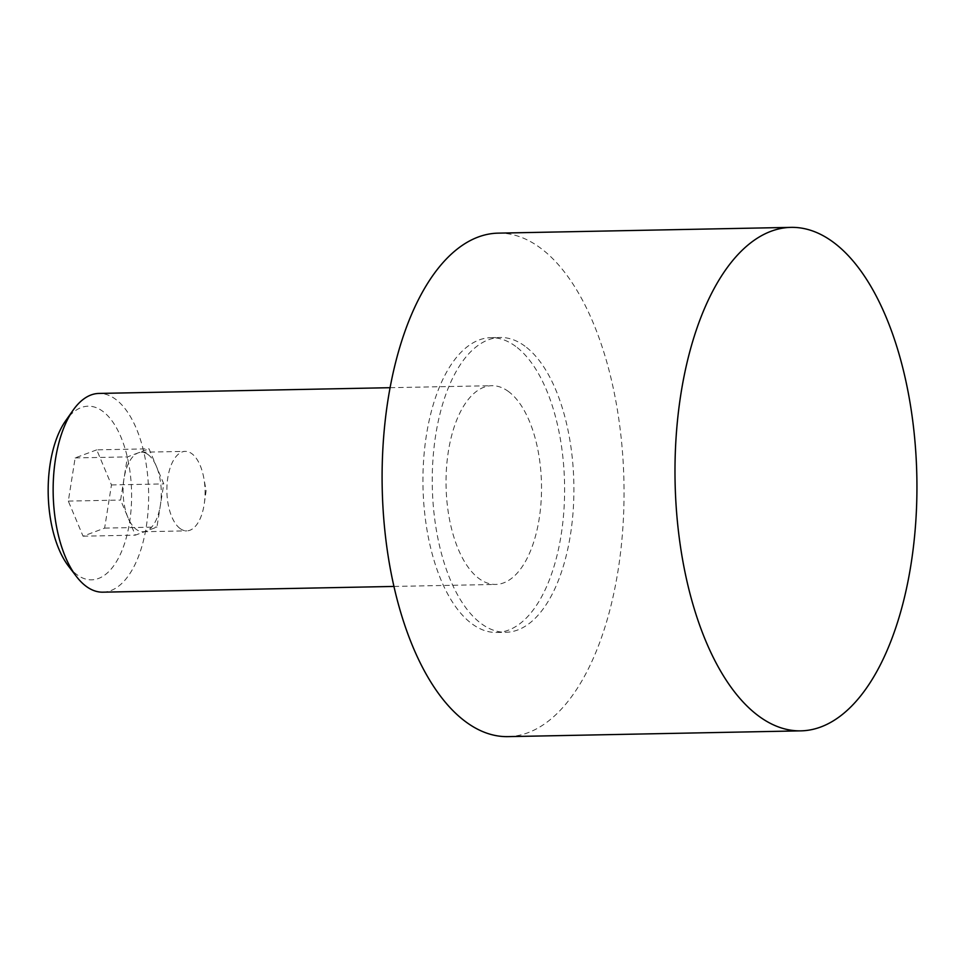 <?xml version="1.0" encoding="UTF-8"?>
<svg xmlns="http://www.w3.org/2000/svg" width="964" height="964" viewBox="0 0 964 964"><rect width="100%" height="100%" fill="white"/><g stroke="black" fill="none" stroke-linecap="round" stroke-linejoin="round"><path stroke-width="0.72" stroke-dasharray="4.82 3.62" d="M102.847 592.173A99.388 47.718 88.9 0 0 148.203 509.474A99.388 47.718 88.9 0 0 115.704 399.337A99.388 47.718 88.9 0 0 98.943 393.433M508.582 391.601A99.388 47.718 88.9 0 0 491.821 385.696A99.388 47.718 88.9 0 0 446.477 468.384A99.388 47.718 88.9 0 0 478.975 578.533A99.388 47.718 88.9 0 0 495.725 584.437A99.388 47.718 88.9 0 0 541.081 501.75A99.388 47.718 88.9 0 0 508.582 391.601M68.504 566.133A86.844 41.693 88.9 0 0 76.951 574.677A86.844 41.693 88.9 0 0 129.55 522.524A86.844 41.693 88.9 0 0 102.823 411.363A86.844 41.693 88.9 0 0 65.636 420.798M180.063 528.513A39.753 19.087 88.9 0 0 186.763 530.875A39.753 19.087 88.9 0 0 204.32 503.413A39.753 19.087 88.9 0 0 203.826 478.12A39.753 19.087 88.9 0 0 191.908 453.743A39.753 19.087 88.9 0 0 185.196 451.381A39.753 19.087 88.9 0 0 167.061 484.458A39.753 19.087 88.9 0 0 180.063 528.513M148.107 454.61A39.753 19.087 -91.1 0 1 161.108 498.653A39.753 19.087 -91.1 0 1 142.973 531.73A39.753 19.087 -91.1 0 1 136.261 529.369A39.753 19.087 -91.1 0 1 123.272 485.314A39.753 19.087 -91.1 0 1 141.407 452.237A39.753 19.087 -91.1 0 1 148.107 454.61M508.028 736.629A251.797 120.898 88.9 0 0 622.913 527.139A251.797 120.898 88.9 0 0 540.575 248.11A251.797 120.898 88.9 0 0 498.111 233.143M515.728 346.425A147.432 70.782 88.9 0 0 490.869 337.665A147.432 70.782 88.9 0 0 423.606 460.322A147.432 70.782 88.9 0 0 471.818 623.708A147.432 70.782 88.9 0 0 496.677 632.468A147.432 70.782 88.9 0 0 563.94 509.811A147.432 70.782 88.9 0 0 515.728 346.425M525.031 346.245A147.432 70.782 88.9 0 0 500.171 337.484A147.432 70.782 88.9 0 0 432.908 460.141A147.432 70.782 88.9 0 0 481.12 623.515A147.432 70.782 88.9 0 0 505.98 632.288A147.432 70.782 88.9 0 0 573.243 509.619A147.432 70.782 88.9 0 0 525.031 346.245M96.725 449.851L75.144 457.924L68.311 501.099L83.049 536.189L104.63 528.115L111.463 484.94L96.725 449.851L149.022 448.814L163.772 483.916L156.927 527.079L135.346 535.153L120.608 500.063L127.453 456.9L149.022 448.814M111.463 484.94L163.772 483.916M75.144 457.924L127.453 456.9M68.311 501.099L120.608 500.063M83.049 536.189L135.346 535.153M104.63 528.115L156.927 527.079M390.058 387.697L491.821 385.696M142.973 531.73L186.763 530.875M204.32 503.413L206.115 490.724L203.826 478.12M490.869 337.665L500.171 337.484M496.677 632.468L505.98 632.288M141.407 452.237L185.196 451.381M393.975 586.437L495.725 584.437"/><path stroke-width="1.45" d="M390.058 387.697L98.943 393.433A99.388 47.718 88.9 0 0 73.144 410.146A99.388 47.718 88.9 0 0 76.421 576.484A99.388 47.718 88.9 0 0 86.097 586.269A99.388 47.718 88.9 0 0 102.847 592.173L393.975 586.437M73.144 410.146L65.636 420.798A86.844 41.693 88.9 0 0 68.504 566.133L76.421 576.484M791.01 227.371L498.111 233.143A251.797 120.898 88.9 0 0 383.238 442.633A251.797 120.898 88.9 0 0 465.576 721.662A251.797 120.898 88.9 0 0 508.028 736.629L800.915 730.857A251.797 120.898 88.9 0 0 915.8 521.367A251.797 120.898 88.9 0 0 833.462 242.338A251.797 120.898 88.9 0 0 791.01 227.371A251.797 120.898 88.9 0 0 676.126 436.861A251.797 120.898 88.9 0 0 758.463 715.891A251.797 120.898 88.9 0 0 800.915 730.857"/></g></svg>

